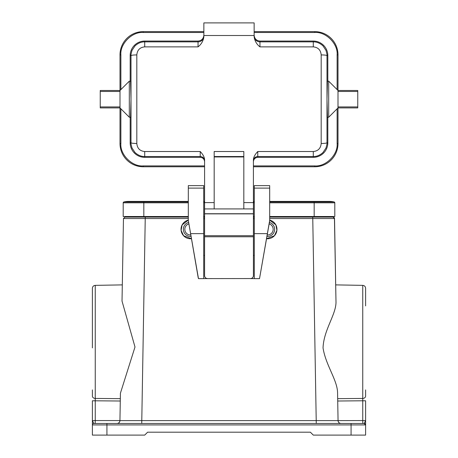 <?xml version="1.0" encoding="UTF-8"?>
<svg xmlns="http://www.w3.org/2000/svg" width="458" height="458" viewBox="0 0 458 458"><rect width="100%" height="100%" fill="white"/><g stroke="black" fill="none" stroke-linecap="round" stroke-linejoin="round"><path stroke-width="0.69" d="M106.926 423.473L93.844 423.473A1.454 1.454 0 0 0 92.39 424.927L106.926 424.927L106.926 423.473L93.844 423.473L364.156 423.473L351.074 423.473L351.074 424.927L365.61 424.927L365.61 435.1L313.289 435.1L310.387 432.192L147.613 432.192L144.711 435.1L92.39 435.1L92.39 400.784L92.39 420.564L95.247 420.564L95.195 423.473L101.836 423.473M119.939 420.564L95.247 420.564L95.247 285.363L122.309 284.887M188.307 218.535L123.465 218.535L122.023 301.078L134.996 347.004L120.42 393.187L120.322 398.66L116.842 398.632M92.39 389.901L92.39 396.084A2.908 2.347 180 0 0 95.247 398.437L120.322 398.66L120.42 393.187L119.939 420.616L338.061 420.616L337.58 393.187C337.638 380.421 325.712 365.347 323.045 347.903C323.692 329.497 336.704 313.885 335.977 301.078L335.743 287.87M337.678 398.66L362.753 398.437L362.753 285.363L335.691 284.887M269.693 220.121A9.446 9.446 0 0 1 276.907 230.288A9.446 9.446 0 0 1 266.55 238.71L274.445 235.727L276.907 230.288L275.853 224.878L269.693 220.121M269.401 222.445A7.122 7.122 0 0 1 266.957 236.414M269.149 223.888A5.668 5.668 0 0 1 267.209 234.971M181.093 230.288A9.446 9.446 0 0 1 188.307 220.121L182.147 224.878L181.093 230.288A9.446 9.446 0 0 0 191.45 238.71L183.555 235.727L181.093 230.288M191.043 236.414A7.122 7.122 0 0 1 188.599 222.445M190.791 234.971A5.668 5.668 0 0 1 188.851 223.888M203.713 278.596L207.491 278.596A2.908 2.908 180 0 1 204.583 275.693L204.583 255.415L203.713 255.415M198.48 278.641L188.307 220.367L198.177 277.571L198.48 278.641L203.713 278.641L203.713 185.633L188.307 185.633L188.307 188.112L203.713 188.112M259.52 278.641L267.369 233.637L254.287 233.637L254.287 278.641L259.52 278.641L269.693 220.773L269.693 185.633L254.287 185.633L254.287 188.112L269.693 188.112M254.287 255.415L253.417 255.415L253.417 275.693A2.908 2.908 180 0 1 250.509 278.596L254.287 278.596M250.509 278.55L207.491 278.596L250.509 278.55A2.908 2.908 -0 0 0 253.417 275.642L253.417 275.693M190.631 233.637L203.713 233.637M267.369 233.637L269.693 220.367M254.287 218.706L253.417 218.706M204.583 218.706L203.713 218.706M254.287 233.637L254.287 188.112M188.307 220.367L188.307 188.112M269.693 216.525L334.798 216.525L334.798 202.808A0.87 0.87 0 0 0 334.134 201.961A19.184 19.184 0 0 0 325.003 201.961A19.184 19.184 0 0 1 334.134 201.961A19.184 19.184 0 0 0 329.565 201.411A19.184 19.184 0 0 1 334.134 201.961A0.87 0.87 0 0 1 334.798 202.808L314.165 202.808L314.165 201.411L329.565 201.411M143.835 216.525L143.835 202.808L123.202 202.808A0.87 0.87 0 0 1 123.866 201.961A0.87 0.87 0 0 0 123.202 202.808L123.202 216.525L188.307 216.525M203.713 216.525L204.583 216.525M253.417 216.525L254.287 216.525M188.307 202.808L143.835 202.808L143.835 201.961L123.866 201.961A19.184 19.184 0 0 1 128.435 201.411A19.184 19.184 0 0 0 123.866 201.961A19.184 19.184 0 0 1 132.997 201.961M314.743 216.525L314.743 217.103L269.693 217.103M254.287 217.103L253.417 217.103M204.583 217.103L203.713 217.103M188.307 217.103L124.919 217.103L145.26 217.103L141.734 423.473M334.437 218.042L335.977 301.078L334.535 218.535L269.693 218.535M316.266 423.473L312.74 217.103L333.08 217.103L330.934 217.103L330.911 216.525L330.934 217.103M335.977 301.078L334.535 218.535L333.08 217.103L333.573 217.189M338.061 420.616A2.908 2.908 0 0 0 340.97 423.473L340.97 423.473C339.235 423.295 338.267 422.345 338.061 420.616C338.199 422.144 339.017 423.089 340.523 423.438A2.908 2.908 0 0 1 338.061 420.616L362.753 420.564L362.753 400.784L337.718 401.008M124.919 217.103L123.465 218.535L122.023 301.078M117.03 423.473A2.908 2.908 0 0 0 119.939 420.616C119.733 422.345 118.765 423.295 117.03 423.473M127.066 217.103L127.089 216.525L127.066 217.103M333.642 217.218L334.071 217.493M334.128 217.556L334.414 217.979M365.61 389.901L365.61 396.084A2.908 2.347 180 0 0 365.61 396.084A2.908 2.347 180 0 1 362.753 398.437L362.753 400.784L365.61 400.784L365.61 420.564L365.61 400.784M362.753 285.363C364.488 285.557 365.438 286.531 365.61 288.265L365.61 305.904M364.156 423.473A1.454 1.454 0 0 1 365.61 424.927L365.61 420.564L364.156 423.473L362.805 423.473L364.156 423.473A1.454 1.454 180 0 1 365.61 424.927A1.454 1.454 180 0 0 364.156 423.473A1.454 1.454 0 0 1 365.541 424.486A1.454 1.454 0 0 0 364.156 423.473A1.454 1.454 0 0 1 365.61 424.927L364.156 423.473L356.164 423.473M92.39 400.784L120.282 401.008M120.42 393.187L120.322 398.66M92.39 347.903L92.39 288.265C92.562 286.531 93.512 285.557 95.247 285.363M92.39 420.599L92.493 421.114M93.844 423.473L92.39 420.564M243.822 202.591L253.417 202.591L253.417 159.842C253.492 157.26 254.946 154.483 257.774 151.524L313.289 151.524C318.092 151.048 320.726 148.369 321.184 143.48L321.184 54.92C320.726 50.031 318.092 47.346 313.289 46.871L259.955 46.871C256.715 44.363 254.774 41.02 254.144 36.84L254.144 35.501L203.856 35.501L203.856 36.84C203.249 40.997 201.308 44.34 198.045 46.871L144.711 46.871C139.908 47.346 137.274 50.031 136.816 54.92L136.816 143.48C137.274 148.369 139.908 151.048 144.711 151.524L200.226 151.524C203.054 154.483 204.508 157.254 204.583 159.842L204.583 202.591L214.178 202.591L214.178 151.524L243.822 151.524L243.822 208.922L253.417 208.922L253.417 235.71L204.583 235.71L204.583 213.869L253.417 213.869M243.822 208.922L204.583 208.922L204.583 202.591M253.417 202.591L253.417 208.922M214.178 202.591L214.178 208.922M204.583 213.869L204.583 208.922M136.816 143.48C133.375 143.428 131.44 143.199 131.005 142.799C130.748 142.993 131.097 144.751 132.041 148.06L135.018 152.514C138.024 155.262 141.259 156.596 144.711 156.527L200.226 156.527L200.226 151.524M144.711 46.871L144.711 41.867C141.259 41.798 138.024 43.138 135.018 45.88L132.041 50.34C131.097 53.643 130.748 55.401 131.005 55.601L131.005 142.799L130.175 142.799A14.536 14.536 0 0 0 144.711 157.329L200.226 157.329L200.226 156.527A4.362 4.357 -0 0 1 204.583 160.89M254.144 35.501L254.144 22.9L203.856 22.9L203.856 35.501M321.184 54.92C324.625 54.966 326.56 55.195 326.995 55.601C327.252 55.401 326.903 53.649 325.959 50.34L322.982 45.88C319.976 43.138 316.741 41.798 313.289 41.867L259.955 41.867L259.955 46.871M257.774 151.524L257.774 156.527L313.289 156.527C316.741 156.602 319.976 155.262 322.982 152.514L325.959 148.06C326.903 144.751 327.252 142.999 326.995 142.799L326.995 55.601L327.825 55.601A14.536 14.536 0 0 0 313.289 41.065L259.955 41.065L259.955 41.867A5.811 5.811 180 0 1 254.144 36.056M253.417 160.89A4.362 4.357 -0 0 1 257.774 156.527L257.774 157.329L313.289 157.329A14.536 14.536 0 0 0 327.825 142.799L327.825 117.219M257.774 157.329C255.146 157.609 253.692 159.063 253.417 161.691M243.822 156.957L214.178 156.957M204.583 161.691C204.308 159.063 202.854 157.609 200.226 157.329M130.175 117.219L130.175 142.799M198.045 46.871L198.045 41.065L144.711 41.065A14.536 14.536 0 0 0 130.175 55.601L130.175 81.175M129.305 117.219L129.305 81.175L130.536 81.175L131.005 99.197L130.536 117.219L129.305 117.219L120.002 107.916L120.002 143.526A23.255 23.255 0 0 0 143.257 166.775L143.257 165.905C132.185 166.907 119.876 154.598 120.878 143.526L120.878 108.792M198.045 41.065C201.549 40.699 203.489 38.758 203.856 35.249M254.144 35.249C254.511 38.758 256.451 40.699 259.955 41.065M328.695 117.219L327.464 117.219L326.995 99.197L327.464 81.175L328.695 81.175L328.695 117.219L337.998 107.916L357.761 107.916L357.761 90.478L337.998 90.478L328.695 81.175M327.825 81.175L327.825 55.601M120.002 106.932L100.239 106.932L100.239 107.916L120.002 107.916L120.002 54.874A23.255 23.255 0 0 1 143.257 31.619L203.856 31.619M254.144 31.619L314.743 31.619A23.255 23.255 0 0 1 337.998 54.874L337.122 54.874L337.122 89.608M253.417 166.775L314.743 166.775A23.255 23.255 0 0 0 337.998 143.526L337.998 91.468L357.761 91.468M204.583 166.775L143.257 166.775M129.305 81.175L120.002 90.478L100.239 90.478L100.239 106.932M337.998 91.468L337.998 54.874A23.255 23.255 0 0 0 314.743 31.619L314.743 32.489C325.815 31.493 338.124 43.802 337.122 54.874M357.761 106.932L337.998 106.932M120.002 91.468L100.239 91.468M204.583 275.693L204.583 235.71M204.583 275.642A2.908 2.908 -0 0 0 207.491 278.55M253.417 235.71L253.417 275.642M188.307 201.961L143.835 201.961L143.835 201.411L128.435 201.411M314.165 216.525L314.165 202.808L269.693 202.808M203.713 202.808L204.583 202.808M253.417 202.808L254.287 202.808M203.713 201.961L204.583 201.961M253.417 201.961L254.287 201.961M269.693 201.961L334.134 201.961M254.287 218.535L253.417 218.535M204.583 218.535L203.713 218.535M143.257 216.525L143.257 217.103M106.926 435.1L106.926 424.927L351.074 424.927L351.074 435.1M362.805 423.473L362.753 420.564L365.61 420.564M313.289 157.329L313.289 151.524M214.178 156.527L243.822 156.527M144.711 151.524L144.711 157.329M136.816 54.92C133.375 54.966 131.44 55.195 131.005 55.601L130.175 55.601M203.856 36.056A5.811 5.811 180 0 1 198.045 41.867L144.711 41.867L144.711 41.065M313.289 46.871L313.289 41.065M321.184 143.48C324.625 143.428 326.56 143.199 326.995 142.799L327.825 142.799M337.122 108.792L337.122 143.526C338.124 154.598 325.815 166.907 314.743 165.905L253.417 165.905M204.583 165.905L143.257 165.905M120.878 89.608L120.878 54.874C119.876 43.802 132.185 31.493 143.257 32.489L203.856 32.489M254.144 32.489L314.743 32.489M314.743 166.775L314.743 165.905M337.998 143.526L337.122 143.526M120.002 143.526L120.878 143.526M143.257 31.619L143.257 32.489M120.002 54.874L120.878 54.874M253.417 236.763L204.583 236.763M204.583 213.731L253.417 213.731M143.835 201.411L188.307 201.411M203.713 201.411L204.583 201.411M253.417 201.411L254.287 201.411M269.693 201.411L314.165 201.411M119.939 420.616C119.801 422.144 118.983 423.089 117.477 423.438"/></g></svg>
